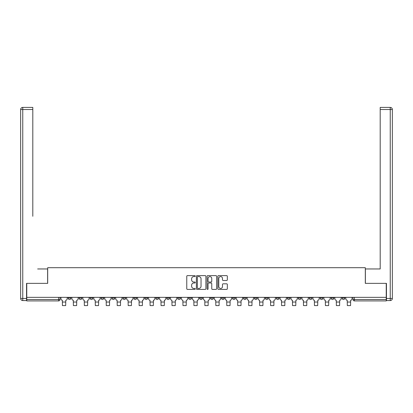 <?xml version="1.0" encoding="UTF-8"?>
<svg xmlns="http://www.w3.org/2000/svg" width="413" height="413" viewBox="0 0 413 413"><rect width="100%" height="100%" fill="white"/><g stroke="black" fill="none" stroke-linecap="round" stroke-linejoin="round"><path stroke-width="0.62" d="M195.261 276.106A0.48 0.48 0 0 0 194.781 275.621L187.456 275.621A0.692 0.692 0 0 0 186.764 276.312L186.764 288.718A0.692 0.692 0 0 0 187.456 289.41L194.781 289.41A0.48 0.48 0 0 0 195.261 288.924A0.48 0.48 0 0 0 194.781 288.444L193.831 288.444A2.204 2.204 0 0 1 191.627 286.24L191.627 285.202A2.204 2.204 0 0 1 193.831 282.998L194.781 282.998A0.48 0.48 0 0 0 195.261 282.513A0.48 0.48 0 0 0 194.781 282.033L193.831 282.033A2.204 2.204 0 0 1 191.627 279.828L191.627 278.79A2.204 2.204 0 0 1 193.831 276.586L194.781 276.586A0.48 0.48 0 0 0 195.261 276.106M342.062 298.109L342.062 297.334L342.062 298.109A1.404 1.404 0 0 0 343.466 299.513A1.404 1.404 0 0 1 342.062 298.109L344.87 298.109A1.404 1.404 0 0 1 343.466 299.513A1.404 1.404 0 0 0 344.87 298.109A1.404 1.404 0 0 1 343.466 299.513M331.102 297.334L331.102 298.109L333.91 298.109A1.404 1.404 0 0 1 332.506 299.513A1.404 1.404 0 0 1 331.102 298.109L331.102 297.334M298.232 298.109L298.232 297.334L298.232 298.109A1.404 1.404 0 0 0 299.637 299.513A1.404 1.404 0 0 1 298.232 298.109L301.041 298.109A1.404 1.404 0 0 1 299.637 299.513M287.272 298.109L287.272 297.334L287.272 298.109A1.404 1.404 0 0 0 288.677 299.513A1.404 1.404 0 0 1 287.272 298.109L290.081 298.109A1.404 1.404 0 0 1 288.677 299.513M254.403 297.334L254.403 298.109L257.211 298.109A1.404 1.404 0 0 1 255.807 299.513A1.404 1.404 0 0 1 254.403 298.109L254.403 297.334M243.443 297.334L243.443 298.109L246.256 298.109A1.404 1.404 0 0 1 244.852 299.513A1.404 1.404 0 0 1 243.443 298.109L243.443 297.334M188.658 297.334L188.658 298.109L191.467 298.109A1.404 1.404 0 0 1 190.063 299.513A1.404 1.404 0 0 1 188.658 298.109L188.658 297.334M166.744 297.334L166.744 298.109L169.557 298.109A1.404 1.404 0 0 1 168.148 299.513A1.404 1.404 0 0 1 166.744 298.109L166.744 297.334M155.789 297.334L155.789 298.109L158.597 298.109A1.404 1.404 0 0 1 157.193 299.513A1.404 1.404 0 0 1 155.789 298.109L155.789 297.334M144.829 297.334L144.829 298.109L147.642 298.109A1.404 1.404 0 0 1 146.238 299.513A1.404 1.404 0 0 1 144.829 298.109L144.829 297.334M133.874 297.334L133.874 298.109L136.682 298.109A1.404 1.404 0 0 1 135.278 299.513A1.404 1.404 0 0 1 133.874 298.109L133.874 297.334M122.919 297.334L122.919 298.109L125.728 298.109A1.404 1.404 0 0 1 124.323 299.513A1.404 1.404 0 0 1 122.919 298.109L122.919 297.334M111.959 298.109L111.959 297.334L111.959 298.109A1.404 1.404 0 0 0 113.363 299.513A1.404 1.404 0 0 1 111.959 298.109L114.768 298.109A1.404 1.404 0 0 1 113.363 299.513A1.404 1.404 0 0 0 114.768 298.109A1.404 1.404 0 0 1 113.363 299.513M101.004 298.109L101.004 297.334L101.004 298.109A1.404 1.404 0 0 0 102.409 299.513A1.404 1.404 0 0 1 101.004 298.109L103.813 298.109A1.404 1.404 0 0 1 102.409 299.513M90.044 298.109L90.044 297.334L90.044 298.109A1.404 1.404 0 0 0 91.449 299.513A1.404 1.404 0 0 1 90.044 298.109L92.853 298.109A1.404 1.404 0 0 1 91.449 299.513M226.649 280.484A0.692 0.692 0 0 0 227.336 279.792L227.336 276.312A0.692 0.692 0 0 0 226.649 275.621L218.513 275.621A0.692 0.692 0 0 0 217.827 276.312L217.827 288.718A0.692 0.692 0 0 0 218.513 289.41L226.649 289.41A0.692 0.692 0 0 0 227.336 288.718L227.336 284.516A0.692 0.692 0 0 0 226.649 283.824L223.165 283.824A0.692 0.692 0 0 0 222.478 284.516L222.478 286.601A1.843 1.843 0 0 1 220.635 288.444A1.843 1.843 0 0 1 218.787 286.601L218.787 278.429A1.843 1.843 0 0 1 220.635 276.586A1.843 1.843 0 0 1 222.478 278.429L222.478 279.792A0.692 0.692 0 0 0 223.165 280.484L226.649 280.484M26.762 297.334L26.762 283.359L47.691 283.359L47.691 267.696L365.309 267.696L365.309 283.359L386.238 283.359L386.238 297.334L26.762 297.334L26.762 299.513L59.983 299.513L59.983 297.334M205.896 276.312A0.692 0.692 0 0 0 205.209 275.621L197.073 275.621A0.692 0.692 0 0 0 196.381 276.312L196.381 288.718A0.692 0.692 0 0 0 197.073 289.41L205.209 289.41A0.692 0.692 0 0 0 205.896 288.718L205.896 276.312M207.791 275.621L215.927 275.621A0.692 0.692 0 0 1 216.619 276.312L216.619 288.718A0.692 0.692 0 0 1 215.927 289.41L212.447 289.41A0.692 0.692 0 0 1 211.755 288.718L211.755 283.69A0.692 0.692 0 0 0 211.069 282.998L208.756 282.998A0.692 0.692 0 0 0 208.069 283.69L208.069 288.924A0.48 0.48 0 0 1 207.584 289.41A0.48 0.48 0 0 1 207.104 288.924L207.104 276.312A0.692 0.692 0 0 1 207.791 275.621M353.017 297.334L353.017 299.513L386.238 299.513L386.238 300.917L354.421 300.917A1.404 1.404 0 0 1 353.017 299.513L353.017 297.334M386.238 297.334L386.238 299.513M58.579 297.334L58.579 300.917A1.404 1.404 0 0 0 59.983 299.513A1.404 1.404 0 0 1 58.579 300.917L26.762 300.917L26.762 299.513M344.87 297.334L344.87 298.109M333.91 297.334L333.91 298.109A1.404 1.404 0 0 1 332.506 299.513A1.404 1.404 0 0 0 333.91 298.109L333.91 297.334M322.956 297.334L322.956 298.109A1.404 1.404 0 0 1 321.551 299.513A1.404 1.404 0 0 1 320.147 298.109L322.956 298.109L322.956 297.334M320.147 297.334L320.147 298.109M311.996 297.334L311.996 298.109A1.404 1.404 0 0 1 310.591 299.513A1.404 1.404 0 0 1 309.187 298.109L311.996 298.109M309.187 297.334L309.187 298.109M301.041 297.334L301.041 298.109L301.041 297.334M290.081 297.334L290.081 298.109L290.081 297.334M279.126 297.334L279.126 298.109A1.404 1.404 0 0 1 277.722 299.513A1.404 1.404 0 0 1 276.318 298.109L279.126 298.109L279.126 297.334M276.318 297.334L276.318 298.109M268.171 297.334L268.171 298.109A1.404 1.404 0 0 1 266.762 299.513A1.404 1.404 0 0 1 265.358 298.109L268.171 298.109A1.404 1.404 0 0 1 266.762 299.513A1.404 1.404 0 0 0 268.171 298.109M265.358 297.334L265.358 298.109M257.211 297.334L257.211 298.109M246.256 297.334L246.256 298.109M235.296 297.334L235.296 298.109A1.404 1.404 0 0 1 233.892 299.513A1.404 1.404 0 0 1 232.488 298.109A1.404 1.404 0 0 0 233.892 299.513M232.488 297.334L232.488 298.109L235.296 298.109M224.342 297.334L224.342 298.109A1.404 1.404 0 0 1 222.937 299.513A1.404 1.404 0 0 1 221.533 298.109L224.342 298.109A1.404 1.404 0 0 1 222.937 299.513A1.404 1.404 0 0 0 224.342 298.109M221.533 297.334L221.533 298.109M213.382 297.334L213.382 298.109A1.404 1.404 0 0 1 211.977 299.513A1.404 1.404 0 0 1 210.573 298.109A1.404 1.404 0 0 0 211.977 299.513M210.573 297.334L210.573 298.109L213.382 298.109M202.427 297.334L202.427 298.109A1.404 1.404 0 0 1 201.023 299.513A1.404 1.404 0 0 1 199.618 298.109L202.427 298.109M199.618 297.334L199.618 298.109M191.467 297.334L191.467 298.109M180.512 297.334L180.512 298.109A1.404 1.404 0 0 1 179.108 299.513A1.404 1.404 0 0 1 177.704 298.109L180.512 298.109M177.704 297.334L177.704 298.109M169.557 297.334L169.557 298.109M158.597 297.334L158.597 298.109M147.642 297.334L147.642 298.109L147.642 297.334M136.682 297.334L136.682 298.109A1.404 1.404 0 0 1 135.278 299.513A1.404 1.404 0 0 0 136.682 298.109M125.728 297.334L125.728 298.109A1.404 1.404 0 0 1 124.323 299.513A1.404 1.404 0 0 0 125.728 298.109L125.728 297.334M114.768 297.334L114.768 298.109M103.813 297.334L103.813 298.109L103.813 297.334M92.853 297.334L92.853 298.109L92.853 297.334M79.089 297.334L79.089 298.109L81.898 298.109L81.898 297.334L81.898 298.109A1.404 1.404 0 0 1 80.494 299.513A1.404 1.404 0 0 1 79.089 298.109A1.404 1.404 0 0 0 80.494 299.513A1.404 1.404 0 0 0 81.898 298.109A1.404 1.404 0 0 1 80.494 299.513M68.13 297.334L68.13 298.109L70.938 298.109L70.938 297.334L70.938 298.109A1.404 1.404 0 0 1 69.534 299.513A1.404 1.404 0 0 1 68.13 298.109A1.404 1.404 0 0 0 69.534 299.513A1.404 1.404 0 0 0 70.938 298.109A1.404 1.404 0 0 1 69.534 299.513M197.832 276.586A0.48 0.48 0 0 0 197.347 277.066L197.347 287.964A0.48 0.48 0 0 0 197.832 288.444L198.829 288.444A2.204 2.204 0 0 0 201.038 286.24L201.038 278.79A2.204 2.204 0 0 0 198.829 276.586L197.832 276.586M211.755 278.465A1.843 1.843 0 0 0 209.912 276.622A1.843 1.843 0 0 0 208.069 278.465L208.069 281.341A0.692 0.692 0 0 0 208.756 282.033L211.069 282.033A0.692 0.692 0 0 0 211.755 281.341L211.755 278.465M60.933 297.334L60.933 298.811A1.404 1.404 139.8 0 0 62.337 300.215L62.44 305.589L65.672 305.589L65.775 300.215A1.404 1.404 139.8 0 0 67.185 298.811L67.185 297.334M71.888 297.334L71.888 298.811A1.404 1.404 139.8 0 0 73.292 300.215L73.4 305.589L76.632 305.589L76.735 300.215A1.404 1.404 139.8 0 0 78.14 298.811L78.14 297.334M82.848 297.334L82.848 298.811A1.404 1.404 139.8 0 0 84.252 300.215L84.355 305.589L87.587 305.589L87.69 300.215A1.404 1.404 139.8 0 0 89.1 298.811L89.1 297.334M26.551 298.46L26.551 300.566L22.756 300.566A2.106 2.106 0 0 1 20.65 298.46L20.65 109.517A2.106 2.106 0 0 1 22.756 107.411L32.803 107.411L32.803 109.517L22.756 109.517L22.756 298.46L26.551 298.46L26.551 283.359L47.619 283.359L47.619 268.961L37.65 268.961M32.803 109.517L32.803 216.283M22.756 107.411A2.106 2.106 0 0 0 20.65 109.517A2.106 2.106 0 0 1 22.756 107.411A2.106 2.106 0 0 0 20.65 109.517L22.756 109.517L22.756 107.411M375.35 268.961L380.197 268.961L380.197 107.411L390.244 107.411L380.197 107.411M386.449 298.46L390.244 298.46L390.244 109.517L392.35 109.517A2.106 2.106 0 0 0 390.244 107.411A2.106 2.106 0 0 1 392.35 109.517A2.106 2.106 0 0 0 390.244 107.411A2.106 2.106 0 0 1 392.35 109.517L392.35 298.46A2.106 2.106 0 0 1 390.244 300.566L386.449 300.566L386.449 283.359L365.381 283.359L365.381 268.961L380.197 268.961L380.197 216.283M390.244 300.566A2.106 2.106 0 0 0 392.35 298.46L390.244 298.46L390.244 300.566M93.803 297.334L93.803 298.811A1.404 1.404 139.8 0 0 95.207 300.215L95.315 305.589L98.542 305.589L98.65 300.215A1.404 1.404 139.8 0 0 100.054 298.811L100.054 297.334M104.763 297.334L104.763 298.811A1.404 1.404 139.8 0 0 106.167 300.215L106.27 305.589L109.502 305.589L109.605 300.215A1.404 1.404 139.8 0 0 111.009 298.811L111.009 297.334M115.717 297.334L115.717 298.811A1.404 1.404 139.8 0 0 117.122 300.215L117.225 305.589L120.457 305.589L120.565 300.215A1.404 1.404 139.8 0 0 121.969 298.811L121.969 297.334M126.672 297.334L126.672 298.811A1.404 1.404 139.8 0 0 128.082 300.215L128.185 305.589L131.417 305.589L131.52 300.215A1.404 1.404 139.8 0 0 132.924 298.811L132.924 297.334M137.632 297.334L137.632 298.811A1.404 1.404 139.8 0 0 139.036 300.215L139.14 305.589L142.371 305.589L142.48 300.215A1.404 1.404 139.8 0 0 143.884 298.811L143.884 297.334M148.587 297.334L148.587 298.811A1.404 1.404 139.8 0 0 149.991 300.215L150.1 305.589L153.331 305.589L153.435 300.215A1.404 1.404 139.8 0 0 154.839 298.811L154.839 297.334M159.547 297.334L159.547 298.811A1.404 1.404 139.8 0 0 160.951 300.215L161.055 305.589L164.286 305.589L164.395 300.215A1.404 1.404 139.8 0 0 165.799 298.811L165.799 297.334M170.502 297.334L170.502 298.811A1.404 1.404 139.8 0 0 171.906 300.215L172.014 305.589L175.246 305.589L175.349 300.215A1.404 1.404 139.8 0 0 176.754 298.811L176.754 297.334M181.462 297.334L181.462 298.811A1.404 1.404 139.8 0 0 182.866 300.215L182.969 305.589L186.201 305.589L186.304 300.215A1.404 1.404 139.8 0 0 187.714 298.811L187.714 297.334M192.417 297.334L192.417 298.811A1.404 1.404 139.8 0 0 193.821 300.215L193.929 305.589L197.156 305.589L197.264 300.215A1.404 1.404 139.8 0 0 198.668 298.811L198.668 297.334M203.377 297.334L203.377 298.811A1.404 1.404 139.8 0 0 204.781 300.215L204.884 305.589L208.116 305.589L208.219 300.215A1.404 1.404 139.8 0 0 209.623 298.811L209.623 297.334M214.332 297.334L214.332 298.811A1.404 1.404 139.8 0 0 215.736 300.215L215.844 305.589L219.071 305.589L219.179 300.215A1.404 1.404 139.8 0 0 220.583 298.811L220.583 297.334M225.286 297.334L225.286 298.811A1.404 1.404 139.8 0 0 226.696 300.215L226.799 305.589L230.031 305.589L230.134 300.215A1.404 1.404 139.8 0 0 231.538 298.811L231.538 297.334M236.246 297.334L236.246 298.811A1.404 1.404 139.8 0 0 237.651 300.215L237.754 305.589L240.986 305.589L241.094 300.215A1.404 1.404 139.8 0 0 242.498 298.811L242.498 297.334M247.201 297.334L247.201 298.811A1.404 1.404 139.8 0 0 248.605 300.215L248.714 305.589L251.945 305.589L252.049 300.215A1.404 1.404 139.8 0 0 253.453 298.811L253.453 297.334M258.161 297.334L258.161 298.811A1.404 1.404 139.8 0 0 259.565 300.215L259.669 305.589L262.9 305.589L263.009 300.215A1.404 1.404 139.8 0 0 264.413 298.811L264.413 297.334M269.116 297.334L269.116 298.811A1.404 1.404 139.8 0 0 270.52 300.215L270.629 305.589L273.86 305.589L273.964 300.215A1.404 1.404 139.8 0 0 275.368 298.811L275.368 297.334M280.076 297.334L280.076 298.811A1.404 1.404 139.8 0 0 281.48 300.215L281.583 305.589L284.815 305.589L284.918 300.215A1.404 1.404 139.8 0 0 286.328 298.811L286.328 297.334M291.031 297.334L291.031 298.811A1.404 1.404 139.8 0 0 292.435 300.215L292.543 305.589L295.775 305.589L295.878 300.215A1.404 1.404 139.8 0 0 297.283 298.811L297.283 297.334M301.991 297.334L301.991 298.811A1.404 1.404 139.8 0 0 303.395 300.215L303.498 305.589L306.73 305.589L306.833 300.215A1.404 1.404 139.8 0 0 308.237 298.811L308.237 297.334M312.946 297.334L312.946 298.811A1.404 1.404 139.8 0 0 314.35 300.215L314.458 305.589L317.685 305.589L317.793 300.215A1.404 1.404 139.8 0 0 319.197 298.811L319.197 297.334M323.9 297.334L323.9 298.811A1.404 1.404 139.8 0 0 325.31 300.215L325.413 305.589L328.645 305.589L328.748 300.215A1.404 1.404 139.8 0 0 330.152 298.811L330.152 297.334M334.86 297.334L334.86 298.811A1.404 1.404 139.8 0 0 336.265 300.215L336.368 305.589L339.6 305.589L339.708 300.215A1.404 1.404 139.8 0 0 341.112 298.811L341.112 297.334M345.815 297.334L345.815 298.811A1.404 1.404 139.8 0 0 347.225 300.215L347.328 305.589L350.56 305.589L350.663 300.215A1.404 1.404 139.8 0 0 352.067 298.811L352.067 297.334M354.421 297.334L354.421 300.917M62.44 302.042L65.672 302.042M62.44 305.589L65.672 305.589M73.4 302.042L76.632 302.042M73.4 305.589L76.632 305.589M84.355 302.042L87.587 302.042M84.355 305.589L87.587 305.589M22.756 300.566L22.756 298.46L20.65 298.46M390.244 107.411L390.244 109.517L380.197 109.517M95.315 302.042L98.542 302.042M95.315 305.589L98.542 305.589M106.27 302.042L109.502 302.042M106.27 305.589L109.502 305.589M117.225 302.042L120.457 302.042M117.225 305.589L120.457 305.589M128.185 302.042L131.417 302.042M128.185 305.589L131.417 305.589M139.14 302.042L142.371 302.042M139.14 305.589L142.371 305.589M150.1 302.042L153.331 302.042M150.1 305.589L153.331 305.589M161.055 302.042L164.286 302.042M161.055 305.589L164.286 305.589M172.014 302.042L175.246 302.042M172.014 305.589L175.246 305.589M182.969 302.042L186.201 302.042M182.969 305.589L186.201 305.589M193.929 302.042L197.156 302.042M193.929 305.589L197.156 305.589M204.884 302.042L208.116 302.042M204.884 305.589L208.116 305.589M215.844 302.042L219.071 302.042M215.844 305.589L219.071 305.589M226.799 302.042L230.031 302.042M226.799 305.589L230.031 305.589M237.754 302.042L240.986 302.042M237.754 305.589L240.986 305.589M248.714 302.042L251.945 302.042M248.714 305.589L251.945 305.589M259.669 302.042L262.9 302.042M259.669 305.589L262.9 305.589M270.629 302.042L273.86 302.042M270.629 305.589L273.86 305.589M281.583 302.042L284.815 302.042M281.583 305.589L284.815 305.589M292.543 302.042L295.775 302.042M292.543 305.589L295.775 305.589M303.498 302.042L306.73 302.042M303.498 305.589L306.73 305.589M314.458 302.042L317.685 302.042M314.458 305.589L317.685 305.589M325.413 302.042L328.645 302.042M325.413 305.589L328.645 305.589M336.368 302.042L339.6 302.042M336.368 305.589L339.6 305.589M347.328 302.042L350.56 302.042M347.328 305.589L350.56 305.589"/></g></svg>
